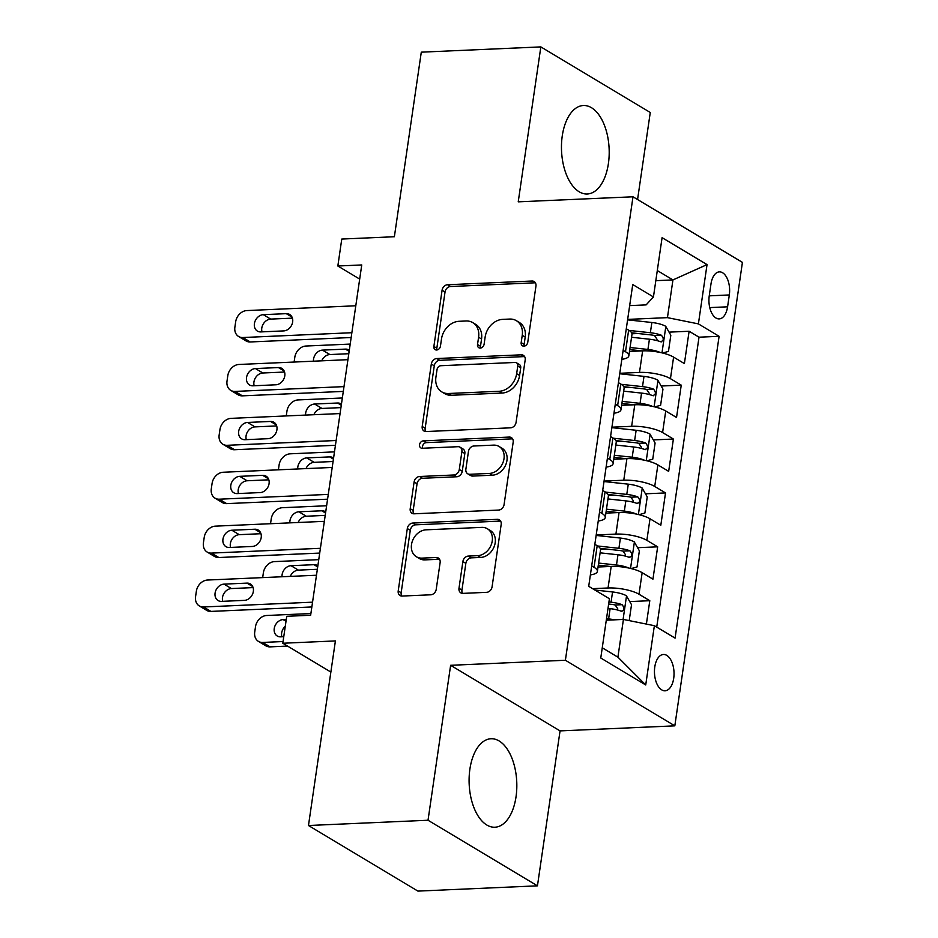<?xml version="1.0" encoding="UTF-8"?>
<svg xmlns="http://www.w3.org/2000/svg" width="938" height="938" viewBox="0 0 938 938"><rect width="100%" height="100%" fill="white"/><g stroke="black" fill="none" stroke-linecap="round" stroke-linejoin="round"><path stroke-width="1.41" d="M523.92 346.169A3.904 3.095 -59.1 0 0 527.754 342.311L535.95 286.113A5.569 4.432 -59.1 0 0 534.121 281.541A5.569 4.432 -59.1 0 0 532.022 281.025L447.543 284.742A5.569 4.432 -59.1 0 0 442.079 290.241L433.872 346.45A3.904 3.095 -59.1 0 0 435.162 349.651A3.904 3.095 -59.1 0 0 436.627 350.003A3.904 3.095 -59.1 0 0 440.45 346.157L441.505 338.888A17.834 14.164 -59.1 0 1 458.999 321.3L466.034 320.984A17.834 14.164 -59.1 0 1 472.74 322.613A17.834 14.164 -59.1 0 1 478.591 337.258L477.524 344.527A3.904 3.095 -59.1 0 0 478.814 347.728A3.904 3.095 -59.1 0 0 480.268 348.08A3.904 3.095 -59.1 0 0 484.102 344.234L485.157 336.965A17.834 14.164 -59.1 0 1 502.651 319.377L509.686 319.061A17.834 14.164 -59.1 0 1 516.392 320.702A17.834 14.164 -59.1 0 1 522.243 335.335L521.176 342.605A3.904 3.095 -59.1 0 0 522.454 345.805A3.904 3.095 -59.1 0 0 523.92 346.169M516.029 796.808A44.285 23.813 87.5 0 0 491.008 738.745A44.285 23.813 87.5 0 0 469.891 769.16A44.285 23.813 87.5 0 0 494.901 827.222A44.285 23.813 87.5 0 0 516.029 796.808M608.399 163.587A44.285 23.813 87.5 0 0 583.389 105.513A44.285 23.813 87.5 0 0 562.261 135.928A44.285 23.813 87.5 0 0 587.282 193.99A44.285 23.813 87.5 0 0 608.399 163.587M673.707 678.303A18.162 9.767 87.5 0 0 663.447 654.478A18.162 9.767 87.5 0 0 654.783 666.953A18.162 9.767 87.5 0 0 665.042 690.778A18.162 9.767 87.5 0 0 673.707 678.303M458.987 588.29A5.569 4.432 -59.1 0 0 460.816 592.863A5.569 4.432 -59.1 0 0 462.915 593.379L486.611 592.335A5.569 4.432 -59.1 0 0 492.075 586.836L501.185 524.412A5.569 4.432 -59.1 0 0 499.356 519.84A5.569 4.432 -59.1 0 0 497.257 519.335L412.779 523.052A5.569 4.432 -59.1 0 0 407.315 528.551L398.204 590.963A5.569 4.432 -59.1 0 0 400.034 595.536A5.569 4.432 -59.1 0 0 402.132 596.052L430.753 594.798A5.569 4.432 -59.1 0 0 436.229 589.299L440.121 562.577A5.569 4.432 -59.1 0 0 438.292 558.004A5.569 4.432 -59.1 0 0 436.193 557.5L422.006 558.122A14.902 11.842 -59.1 0 1 416.402 556.762A14.902 11.842 -59.1 0 1 412.368 541.12A14.902 11.842 -59.1 0 1 426.133 529.818L481.745 527.379A14.902 11.842 -59.1 0 1 487.35 528.739A14.902 11.842 -59.1 0 1 491.383 544.38A14.902 11.842 -59.1 0 1 477.618 555.671L468.355 556.082A5.569 4.432 -59.1 0 0 462.88 561.581L458.987 588.29L461.942 590.072A5.569 4.432 -59.1 0 0 462.516 593.379M637.57 199.524L650.269 112.49L540.839 46.9L421.291 52.165L394.37 236.739L341.772 239.049L337.844 266.005L361.751 264.95L310.642 615.246L286.735 616.301L282.807 643.245L330.868 672.054M428.021 820.246L537.451 885.835L560.056 730.901L450.627 665.3L428.021 820.246L308.473 825.51L335.405 640.924L282.807 643.245M450.627 665.3L565.391 660.258L632.998 196.792L742.427 262.382L674.821 725.848L565.391 660.258M540.839 46.9L518.233 201.834L632.998 196.792M510.612 427.822A5.569 4.432 -59.1 0 0 516.076 422.323L525.186 359.899A5.569 4.432 -59.1 0 0 523.357 355.326A5.569 4.432 -59.1 0 0 521.258 354.822L436.78 358.539A5.569 4.432 -59.1 0 0 431.316 364.038L422.206 426.45A5.569 4.432 -59.1 0 0 424.035 431.034A5.569 4.432 -59.1 0 0 426.122 431.539L510.612 427.822M513.18 442.161L504.081 504.585A5.569 4.432 -59.1 0 1 498.617 510.073L414.127 513.801A5.569 4.432 -59.1 0 1 412.028 513.285A5.569 4.432 -59.1 0 1 410.211 508.713L414.104 482.003A5.569 4.432 -59.1 0 1 419.567 476.504L453.828 474.991A5.569 4.432 -59.1 0 0 459.292 469.492L461.883 451.776A5.569 4.432 -59.1 0 0 460.054 447.203A5.569 4.432 -59.1 0 0 457.955 446.699L422.288 448.258A3.904 3.095 -59.1 0 1 420.822 447.907A3.904 3.095 -59.1 0 1 419.767 443.815A3.904 3.095 -59.1 0 1 423.366 440.86L509.264 437.073A5.569 4.432 -59.1 0 1 511.351 437.589A5.569 4.432 -59.1 0 1 513.18 442.161M537.451 885.835L417.902 891.1L308.473 825.51M646.388 624.075L649.8 600.707L629.738 601.586M592.605 588.665L608.047 587.985A22.711 6.414 8.3 0 1 639.001 594.235L642.155 572.684L652.942 579.156L657.667 546.819L637.594 547.698M600.543 549.328L606.511 549.07M596.205 534.965L615.914 534.097A22.711 6.414 8.3 0 1 646.868 540.347L650.011 518.784L660.809 525.257L665.523 492.931L645.461 493.81M608.399 495.44L614.367 495.182M604.072 481.077L623.77 480.209A22.711 6.414 8.3 0 1 654.724 486.459L657.878 464.896L668.665 471.368L673.39 439.031L653.317 439.922M616.266 441.552L622.234 441.282M611.928 427.177L631.637 426.309A22.711 6.414 8.3 0 1 662.591 432.559L665.734 411.008L676.533 417.48L681.246 385.143L670.447 378.671A22.711 6.414 -171.7 0 0 639.493 372.421L619.795 373.289M624.122 387.652L630.09 387.394M661.184 386.022L681.246 385.143M642.155 572.684A22.711 6.414 -171.7 0 0 611.189 566.435L598.034 567.009M650.011 518.784A22.711 6.414 -171.7 0 0 619.057 512.535L605.901 513.121M657.878 464.896A22.711 6.414 -171.7 0 0 626.912 458.647L613.757 459.233M665.734 411.008A22.711 6.414 -171.7 0 0 634.78 404.759L621.624 405.333M710.981 283.968L709.245 295.822A17.599 9.462 87.5 0 0 719.188 318.897A17.599 9.462 87.5 0 0 727.583 306.82L729.318 294.954A17.599 9.462 87.5 0 0 719.376 271.879A17.599 9.462 87.5 0 0 710.981 283.968M602.266 647.783L617.908 657.163L623.418 619.443L654.372 625.693L675.079 638.098L719.106 336.308L698.4 323.891L667.446 317.642L627.651 319.401M654.372 625.693L645.719 684.975L600.766 658.019L609.419 598.737L588.712 586.332L632.74 284.542L653.446 296.947L662.087 237.666L707.041 264.61L698.4 323.891M656.729 627.1L699.021 337.188L689.113 331.255L684.388 363.581L673.601 357.12A22.711 6.414 -171.7 0 0 642.636 350.871L629.48 351.445M621.824 359.336A22.711 6.414 -171.7 0 0 628.847 355.842A22.711 6.414 -171.7 0 0 625.494 351.727L623.149 350.32M628.847 355.842L631.989 334.291A22.711 6.414 -171.7 0 0 628.648 330.164L626.291 328.757M591.702 565.884L594.047 567.291A22.711 6.414 8.3 0 1 597.389 571.406A22.711 6.414 8.3 0 1 590.377 574.912M597.389 571.406L600.543 549.856A22.711 6.414 -171.7 0 0 597.189 545.728L594.844 544.321M599.558 511.984L601.915 513.403A22.711 6.414 8.3 0 1 605.256 517.518A22.711 6.414 8.3 0 1 598.245 521.012M605.256 517.518L608.399 495.968A22.711 6.414 -171.7 0 0 605.057 491.84L602.7 490.433M607.425 458.096L609.77 459.503A22.711 6.414 8.3 0 1 613.124 463.63A22.711 6.414 8.3 0 1 606.1 467.124M613.124 463.63L616.266 442.068A22.711 6.414 -171.7 0 0 612.924 437.952L610.568 436.545M615.281 404.208L617.638 405.615A22.711 6.414 8.3 0 1 620.979 409.73A22.711 6.414 8.3 0 1 613.968 413.236M620.979 409.73L624.122 388.18A22.711 6.414 -171.7 0 0 620.78 384.064L618.423 382.645M662.591 432.559L673.39 439.031M654.724 486.459L665.523 492.931M646.868 540.347L657.667 546.819M639.001 594.235L649.8 600.707M623.418 619.443L606.288 620.194M667.446 317.642L672.945 279.923L657.292 270.543M655.814 280.673L672.945 279.923L707.041 264.61M629.668 305.612L646.141 304.885L653.446 296.947M560.056 730.901L674.821 725.848M337.844 266.005L359.688 279.09M631.989 333.764L637.957 333.506M669.04 332.134L689.113 331.255M699.021 337.188L719.106 336.308M645.719 684.975L617.908 657.163M524.272 346.122A3.904 3.095 -59.1 0 1 524.131 344.375L525.198 337.105A17.834 14.164 -59.1 0 0 519.347 322.473L516.392 320.702M472.74 322.613L475.695 324.396A17.834 14.164 -59.1 0 1 481.546 339.028L480.491 346.298A3.904 3.095 -59.1 0 0 480.631 348.045M535.375 282.807A5.569 4.432 -59.1 0 0 534.988 282.807L450.498 286.524A5.569 4.432 -59.1 0 0 445.034 292.011L436.838 348.221A3.904 3.095 -59.1 0 0 436.979 349.968M524.612 356.592A5.569 4.432 -59.1 0 0 524.225 356.592L439.734 360.309A5.569 4.432 -59.1 0 0 434.271 365.808L425.16 428.232A5.569 4.432 -59.1 0 0 425.735 431.539M517.764 366.008A3.904 3.095 -59.1 0 0 516.486 362.807A3.904 3.095 -59.1 0 0 515.021 362.455L440.86 365.714A3.904 3.095 -59.1 0 0 437.038 369.56L435.912 377.24A17.834 14.164 -59.1 0 0 441.763 391.873A17.834 14.164 -59.1 0 0 448.47 393.503L499.157 391.275A17.834 14.164 -59.1 0 0 516.65 373.687L517.764 366.008L520.719 367.79A3.904 3.095 -59.1 0 0 519.441 364.589L516.486 362.807M441.763 391.873L444.729 393.643A17.834 14.164 -59.1 0 0 451.424 395.273L448.47 393.503M520.719 367.79L519.605 375.458A17.834 14.164 -59.1 0 1 502.111 393.045L451.424 395.273M460.054 447.203L463.009 448.974A5.569 4.432 -59.1 0 1 464.838 453.546L462.258 471.275A5.569 4.432 -59.1 0 1 456.794 476.762L422.522 478.274A5.569 4.432 -59.1 0 0 417.058 483.774L413.166 510.483A5.569 4.432 -59.1 0 0 413.74 513.789M512.605 438.855A5.569 4.432 -59.1 0 0 512.218 438.855L426.321 442.63A3.904 3.095 -59.1 0 0 422.651 448.247M489.39 473.432A14.902 11.842 -59.1 0 0 503.143 462.129A14.902 11.842 -59.1 0 0 499.11 446.5A14.902 11.842 -59.1 0 0 493.517 445.128L473.913 445.996A5.569 4.432 -59.1 0 0 468.449 451.483L465.869 469.211A5.569 4.432 -59.1 0 0 467.699 473.784A5.569 4.432 -59.1 0 0 469.786 474.288L489.39 473.432L492.344 475.203A14.902 11.842 -59.1 0 0 506.098 463.9A14.902 11.842 -59.1 0 0 502.076 448.27L499.11 446.5M467.699 473.784L470.653 475.554A5.569 4.432 -59.1 0 0 472.752 476.07L469.786 474.288M492.344 475.203L472.752 476.07M487.35 528.739L490.304 530.509A14.902 11.842 -59.1 0 1 494.338 546.151A14.902 11.842 -59.1 0 1 480.573 557.453L471.31 557.852A5.569 4.432 -59.1 0 0 465.846 563.351L461.942 590.072M416.402 556.762L419.356 558.532A14.902 11.842 -59.1 0 0 424.961 559.892L422.006 558.122M439.547 559.271A5.569 4.432 -59.1 0 0 439.16 559.271L424.961 559.892M500.611 521.106A5.569 4.432 -59.1 0 0 500.224 521.106L415.733 524.823A5.569 4.432 -59.1 0 0 410.269 530.322L401.159 592.746A5.569 4.432 -59.1 0 0 401.734 596.052M662.615 353.016L668.466 351.398L670.822 335.229L665.699 326.295A15.043 4.244 -171.7 0 0 651.863 322.496L627.592 319.858M294.122 362.045L294.813 357.237A11.35 9.017 -59.1 0 1 305.952 346.028L350.202 344.082M660.235 352.477A15.043 4.244 -171.7 0 0 647.935 349.44L630.055 347.506M641.873 350.894L629.75 349.581M348.795 353.72L329.859 354.552A9.087 7.211 -59.1 0 0 321.711 360.825M631.555 337.258L649.424 339.204A15.043 4.244 8.3 0 1 660.446 341.702C663.823 340.881 664.139 338.724 661.396 335.241A15.043 4.244 -171.7 0 0 650.362 332.732L629.058 330.422M631.637 332.814L651.007 334.925A7.668 2.169 8.3 0 1 654.513 335.534L657.046 339.298M660.446 341.702L661.337 341.866M349.299 350.261A9.087 7.211 -59.1 0 0 348.83 349.944A9.087 7.211 -59.1 0 0 345.419 349.112L322.461 350.12A9.087 7.211 -59.1 0 0 313.48 361.189M351.856 332.72L242.872 337.528A11.35 9.017 -59.1 0 1 238.604 336.484A11.35 9.017 -59.1 0 1 234.887 327.163L235.673 321.781A11.35 9.017 -59.1 0 1 246.8 310.572L355.795 305.776M238.604 336.484L246.002 340.916A11.35 9.017 120.9 0 0 250.27 341.96L351.164 337.516M260.799 331.911A9.087 7.211 120.9 0 1 257.387 331.079A9.087 7.211 120.9 0 1 254.925 321.558A9.087 7.211 120.9 0 1 263.308 314.664L286.266 313.655A9.087 7.211 120.9 0 1 289.678 314.488A9.087 7.211 120.9 0 1 292.128 324.02A9.087 7.211 120.9 0 1 283.745 330.903L260.799 331.911M262.03 331.864A9.087 7.211 120.9 0 1 270.707 319.096L292.422 318.146M654.747 406.904L660.61 405.298L662.967 389.129L657.831 380.195A15.043 4.244 -171.7 0 0 643.996 376.384L619.725 373.758M286.254 415.933L286.958 411.125A11.35 9.017 -59.1 0 1 298.096 399.928L342.347 397.982M652.379 406.365A15.043 4.244 -171.7 0 0 640.068 403.34L622.199 401.394M634.018 404.794L621.894 403.469M340.94 407.62L321.992 408.452A9.087 7.211 -59.1 0 0 313.855 414.713M623.688 391.158L641.557 393.092A15.043 4.244 8.3 0 1 652.59 395.59C655.967 394.769 656.283 392.612 653.528 389.129A15.043 4.244 -171.7 0 0 642.507 386.632L621.191 384.31M623.782 386.702L643.151 388.813A7.668 2.169 8.3 0 1 646.645 389.434L649.178 393.186M652.59 395.59L653.469 395.754M341.444 404.161A9.087 7.211 -59.1 0 0 340.963 403.844A9.087 7.211 -59.1 0 0 337.551 403.012L314.605 404.02A9.087 7.211 -59.1 0 0 305.612 415.077M646.892 460.793L652.742 459.186L655.099 443.017L649.975 434.083A15.043 4.244 -171.7 0 0 636.14 430.284L611.869 427.646M278.398 469.821L279.09 465.014A11.35 9.017 -59.1 0 1 290.229 453.816L334.479 451.87M644.512 460.253A15.043 4.244 -171.7 0 0 632.2 457.228L614.331 455.282M626.15 458.682L614.027 457.369M333.072 461.508L314.136 462.34A9.087 7.211 -59.1 0 0 305.987 468.613M615.832 445.046L633.701 446.992A15.043 4.244 8.3 0 1 644.723 449.49C648.099 448.669 648.416 446.511 645.672 443.017A15.043 4.244 -171.7 0 0 634.639 440.52L613.335 438.21M615.914 440.602L635.284 442.701A7.668 2.169 8.3 0 1 638.79 443.322L641.322 447.074M644.723 449.49L645.614 449.642M333.576 458.049A9.087 7.211 -59.1 0 0 333.107 457.732A9.087 7.211 -59.1 0 0 329.695 456.9L306.738 457.908A9.087 7.211 -59.1 0 0 297.756 468.977M639.024 514.692L644.875 513.074L647.243 496.906L642.108 487.971A15.043 4.244 -171.7 0 0 628.272 484.172L604.002 481.534M270.531 523.709L271.234 518.902A11.35 9.017 -59.1 0 1 282.373 507.704L326.612 505.758M636.656 514.153A15.043 4.244 -171.7 0 0 624.345 511.116L606.476 509.182M618.294 512.57L606.171 511.257M325.216 515.396L306.269 516.228A9.087 7.211 -59.1 0 0 298.132 522.501M607.965 498.934L625.834 500.88A15.043 4.244 8.3 0 1 636.867 503.378C640.244 502.557 640.548 500.4 637.805 496.906A15.043 4.244 -171.7 0 0 626.783 494.408L605.467 492.098M608.059 494.49L627.428 496.589A7.668 2.169 8.3 0 1 630.922 497.21L633.455 500.962M636.867 503.378L637.746 503.53M325.721 511.937A9.087 7.211 -59.1 0 0 325.24 511.62A9.087 7.211 -59.1 0 0 321.828 510.788L298.87 511.796A9.087 7.211 -59.1 0 0 289.889 522.865M631.168 568.58L637.019 566.974L639.376 550.805L634.24 541.871A15.043 4.244 -171.7 0 0 620.417 538.06L596.134 535.434M262.675 577.609L263.367 572.801A11.35 9.017 -59.1 0 1 274.506 561.604L318.756 559.658M628.788 568.041A15.043 4.244 -171.7 0 0 616.477 565.004L598.608 563.07M610.427 566.47L598.303 565.145M317.349 569.296L298.413 570.128A9.087 7.211 -59.1 0 0 290.264 576.389M600.109 552.834L617.978 554.768A15.043 4.244 8.3 0 1 628.999 557.266C632.376 556.445 632.693 554.288 629.949 550.805A15.043 4.244 -171.7 0 0 618.916 548.308L597.612 545.986M600.191 548.378L619.561 550.489A7.668 2.169 8.3 0 1 623.067 551.11L625.599 554.862M628.999 557.266L629.89 557.43M317.853 565.837A9.087 7.211 -59.1 0 0 317.384 565.508A9.087 7.211 -59.1 0 0 313.96 564.688L291.014 565.696A9.087 7.211 -59.1 0 0 282.033 576.753M344 386.62L235.016 391.416A11.35 9.017 -59.1 0 1 230.748 390.372A11.35 9.017 -59.1 0 1 227.019 381.051L227.805 375.669A11.35 9.017 -59.1 0 1 238.944 364.472L347.928 359.676M230.748 390.372L238.135 394.804A11.35 9.017 120.9 0 0 242.403 395.848L343.296 391.404M252.932 385.811A9.087 7.211 120.9 0 1 249.52 384.979A9.087 7.211 120.9 0 1 247.069 375.446A9.087 7.211 120.9 0 1 255.453 368.564L278.398 367.555A9.087 7.211 120.9 0 1 281.81 368.388A9.087 7.211 120.9 0 1 284.273 377.908A9.087 7.211 120.9 0 1 275.889 384.791L252.932 385.811M254.175 385.753A9.087 7.211 120.9 0 1 262.839 372.996L284.554 372.034M336.132 440.508L227.148 445.304A11.35 9.017 -59.1 0 1 222.881 444.26A11.35 9.017 -59.1 0 1 219.164 434.951L219.949 429.557A11.35 9.017 -59.1 0 1 231.076 418.36L340.072 413.564M222.881 444.26L230.279 448.692A11.35 9.017 120.9 0 0 234.547 449.736L335.441 445.292M245.076 439.699A9.087 7.211 120.9 0 1 241.664 438.867A9.087 7.211 120.9 0 1 239.202 429.334A9.087 7.211 120.9 0 1 247.585 422.452L270.543 421.443A9.087 7.211 120.9 0 1 273.955 422.276A9.087 7.211 120.9 0 1 276.405 431.797A9.087 7.211 120.9 0 1 268.022 438.691L245.076 439.699M246.307 439.641A9.087 7.211 120.9 0 1 254.984 426.884L276.698 425.934M328.277 494.396L219.293 499.192A11.35 9.017 -59.1 0 1 215.025 498.16A11.35 9.017 -59.1 0 1 211.296 488.839L212.082 483.445A11.35 9.017 -59.1 0 1 223.221 472.248L332.204 467.452M215.025 498.16L222.412 502.592A11.35 9.017 120.9 0 0 226.679 503.624L327.573 499.192M237.208 493.587A9.087 7.211 120.9 0 1 233.797 492.755A9.087 7.211 120.9 0 1 231.334 483.234A9.087 7.211 120.9 0 1 239.729 476.34L262.675 475.332A9.087 7.211 120.9 0 1 266.087 476.164A9.087 7.211 120.9 0 1 268.549 485.696A9.087 7.211 120.9 0 1 260.166 492.579L237.208 493.587M238.451 493.529A9.087 7.211 120.9 0 1 247.116 480.772L268.831 479.822M320.409 548.296L211.425 553.092A11.35 9.017 -59.1 0 1 207.157 552.048A11.35 9.017 -59.1 0 1 203.429 542.727L204.226 537.345A11.35 9.017 -59.1 0 1 215.353 526.148L324.349 521.34M207.157 552.048L214.556 556.48A11.35 9.017 120.9 0 0 218.824 557.524L319.717 553.08M229.353 547.475A9.087 7.211 120.9 0 1 225.941 546.655A9.087 7.211 120.9 0 1 223.479 537.122A9.087 7.211 120.9 0 1 231.862 530.24L254.819 529.22A9.087 7.211 120.9 0 1 258.231 530.052A9.087 7.211 120.9 0 1 260.682 539.585A9.087 7.211 120.9 0 1 252.299 546.467L229.353 547.475M230.584 547.429A9.087 7.211 120.9 0 1 239.26 534.672L260.975 533.71M629.199 620.604L631.52 604.693L626.385 595.759A15.043 4.244 -171.7 0 0 612.549 591.96L594.903 590.037M283.053 641.545L262.71 642.436A11.35 9.017 -59.1 0 1 258.454 641.393A11.35 9.017 -59.1 0 1 254.726 632.083L255.511 626.69A11.35 9.017 -59.1 0 1 266.65 615.492L310.888 613.546M614.32 619.842A15.043 4.244 -171.7 0 0 608.621 618.904L606.511 618.67M287.579 646.094L270.109 646.868A11.35 9.017 120.9 0 1 265.841 645.825L258.454 641.393M285.281 626.303A9.087 7.211 -59.1 0 0 281.881 636.773M608 608.434L610.11 608.656A15.043 4.244 8.3 0 1 621.144 611.166C624.52 610.345 624.825 608.187 622.082 604.693A15.043 4.244 -171.7 0 0 611.06 602.196L608.95 601.962M608.645 604.049L611.705 604.377A7.668 2.169 8.3 0 1 615.199 604.998L617.732 608.75M621.144 611.166L622.023 611.318M286.278 619.443L283.147 619.584A9.087 7.211 -59.1 0 0 274.764 626.467A9.087 7.211 -59.1 0 0 277.226 635.999A9.087 7.211 -59.1 0 0 280.638 636.832L283.757 636.691M312.553 602.184L203.558 606.98A11.35 9.017 -59.1 0 1 199.302 605.936A11.35 9.017 -59.1 0 1 195.573 596.627L196.359 591.233A11.35 9.017 -59.1 0 1 207.497 580.036L316.481 575.24M199.302 605.936L206.688 610.368A11.35 9.017 120.9 0 0 210.956 611.412L311.85 606.968M221.485 601.375A9.087 7.211 120.9 0 1 218.073 600.543A9.087 7.211 120.9 0 1 215.611 591.01A9.087 7.211 120.9 0 1 224.006 584.128L246.952 583.119A9.087 7.211 120.9 0 1 250.364 583.952A9.087 7.211 120.9 0 1 252.826 593.473A9.087 7.211 120.9 0 1 244.443 600.367L221.485 601.375M222.728 601.317A9.087 7.211 120.9 0 1 231.393 588.56L253.108 587.598M608.047 587.985L611.189 566.435M615.914 534.097L619.057 512.535M623.77 480.209L626.912 458.647M631.637 426.309L634.78 404.759M639.493 372.421L642.636 350.871M625.494 351.727L628.648 330.164M594.047 567.291L597.189 545.728M601.915 513.403L605.057 491.84M609.77 459.503L612.924 437.952M617.638 405.615L620.78 384.064M670.447 378.671L673.601 357.12M709.245 295.845L729.318 294.954M709.761 307.594L727.583 306.82M525.198 337.105L522.243 335.335M480.491 346.298L477.524 344.527M481.546 339.028L478.591 337.258M436.838 348.221L433.872 346.45M445.034 292.011L442.079 290.241M450.498 286.524L447.543 284.742M534.988 282.807L532.022 281.025M524.131 344.375L521.176 342.605M425.16 428.232L422.206 426.45M434.271 365.808L431.316 364.038M439.734 360.309L436.78 358.539M524.225 356.592L521.258 354.822M502.111 393.045L499.157 391.275M519.605 375.458L516.65 373.687M413.166 510.483L410.211 508.713M417.058 483.774L414.104 482.003M422.522 478.274L419.567 476.504M456.794 476.762L453.828 474.991M462.258 471.275L459.292 469.492M464.838 453.546L461.883 451.776M426.321 442.63L423.366 440.86M512.218 438.855L509.264 437.073M465.846 563.351L462.88 561.581M471.31 557.852L468.355 556.082M480.573 557.453L477.618 555.671M439.16 559.271L436.193 557.5M401.159 592.746L398.204 590.963M410.269 530.322L407.315 528.551M415.733 524.823L412.779 523.052M500.224 521.106L497.257 519.335M661.982 352.864L665.828 326.518M650.362 332.732L651.863 322.496M647.935 349.44L649.424 339.204M329.859 354.552L322.461 350.12M349.147 351.351L345.419 349.112M654.513 335.534L661.396 335.241M250.27 341.96L242.872 337.528M263.308 314.664L270.707 319.096M286.266 313.655L292.023 317.103M654.114 406.752L657.96 380.418M642.507 386.632L643.996 376.384M640.068 403.34L641.557 393.092M321.992 408.452L314.605 404.02M341.28 405.239L337.551 403.012M646.645 389.434L653.528 389.129M646.259 460.64L650.104 434.306M634.639 440.52L636.14 430.284M632.2 457.228L633.701 446.992M314.136 462.34L306.738 457.908M333.424 459.139L329.695 456.9M638.79 443.322L645.672 443.017M638.391 514.54L642.237 488.194M626.783 494.408L628.272 484.172M624.345 511.116L625.834 500.88M306.269 516.228L298.87 511.796M325.556 513.027L321.828 510.788M630.922 497.21L637.805 496.906M630.535 568.428L634.381 542.094M618.916 548.308L620.417 538.06M616.477 565.004L617.978 554.768M298.413 570.128L291.014 565.696M317.701 566.915L313.96 564.688M623.067 551.11L629.949 550.805M242.403 395.848L235.016 391.416M255.453 368.564L262.839 372.996M278.398 367.555L284.155 371.002M234.547 449.736L227.148 445.304M247.585 422.452L254.984 426.884M270.543 421.443L276.288 424.891M226.679 503.624L219.293 499.192M239.729 476.34L247.116 480.772M262.675 475.332L268.432 478.779M218.824 557.524L211.425 553.092M231.862 530.24L239.26 534.672M254.819 529.22L260.565 532.678M262.71 642.436L270.109 646.868M623.09 619.455L626.514 595.982M611.06 602.196L612.549 591.96M608.621 618.904L610.11 608.656M286.008 621.296L283.147 619.584M615.199 604.998L622.082 604.693M210.956 611.412L203.558 606.98M224.006 584.128L231.393 588.56M246.952 583.119L252.709 586.567"/></g></svg>

